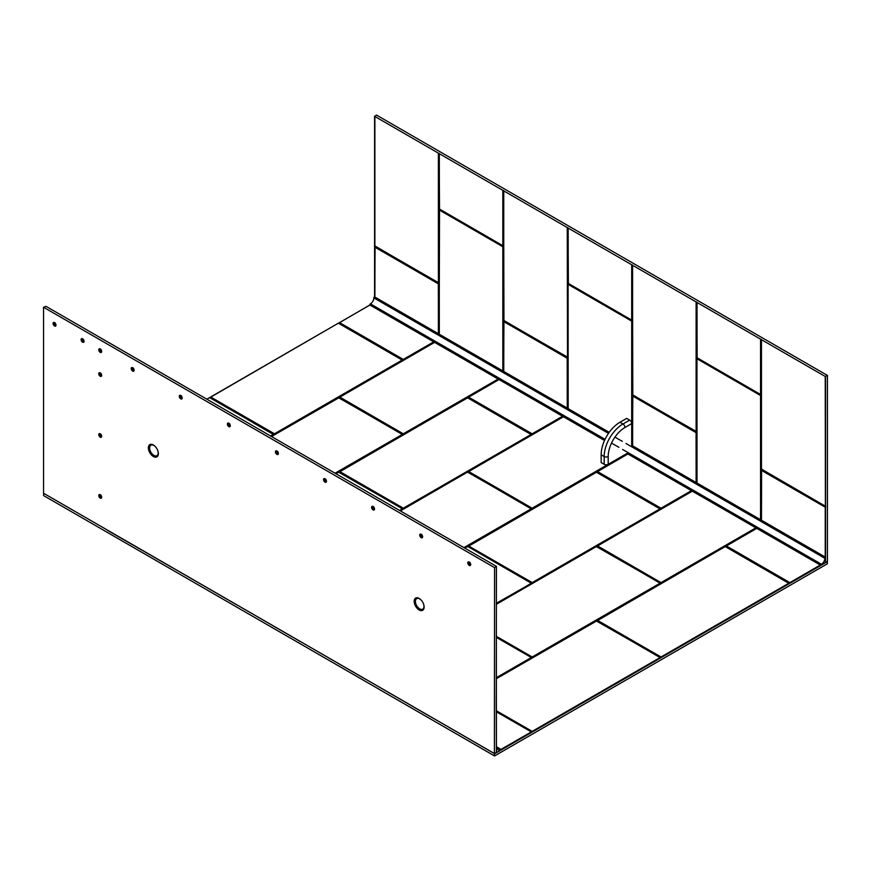 <?xml version="1.0" encoding="UTF-8"?>
<svg xmlns="http://www.w3.org/2000/svg" width="871" height="871" viewBox="0 0 871 871"><rect width="100%" height="100%" fill="white"/><g stroke="black" fill="none" stroke-linecap="round" stroke-linejoin="round"><path stroke-width="1.31" d="M825.436 562.601L825.436 557.168A0.947 0.544 120 0 0 824.848 558.3A4.747 2.744 -60 0 1 824.848 558.387A4.747 2.744 -60 0 1 821.418 564.234A0.947 0.544 120 0 0 820.743 565.312L827.276 561.534L827.45 563.755L494.565 755.952L494.336 753.491M107.982 530.428L43.757 493.356L43.55 495.566L494.565 755.952M430.132 716.43L494.249 753.535M365.7 679.228L429.817 716.343M301.268 642.025L365.395 679.14M236.836 604.833L300.963 641.949M172.774 567.87L236.531 604.746M107.819 530.526L172.099 567.544M339.342 322.695L369.925 305.035M338.427 323.217L402.609 360.322L274.768 434.139L210.357 397.35L338.481 323.108L210.651 396.991L274.474 433.78L402.326 359.973L338.481 323.108L209.878 397.535M274.376 433.78L210.651 396.991M273.548 434.291L209.867 397.514L206.841 399.19L210.477 397.089M496.437 711.836L531.332 731.901L501.01 749.376M531.179 731.956L496.579 752.468L496.437 746.959M496.437 711.683L531.473 731.912L501.195 749.528M496.437 637.441L531.332 657.507L496.437 677.616M531.179 657.561L496.437 678.139M496.437 637.289L531.473 657.518L496.437 677.878M403.229 359.385L339.516 322.597L369.935 305.035M403.229 433.78L339.821 397.111L434.618 342.379M339.821 397.176L434.487 342.303M339.668 397.35L403.088 433.965L339.668 397.35M532.094 433.78L468.674 397.176L499.039 379.582M468.674 397.176L498.909 379.506M468.533 397.35L531.952 433.965L468.533 397.35M532.094 508.185L468.674 471.505L563.472 416.774M468.674 471.57L563.341 416.697M468.533 471.744L531.952 508.359L468.533 471.744M660.958 508.185L597.539 471.57L627.904 453.976M597.539 471.57L627.773 453.9M597.397 471.744L660.806 508.359L597.397 471.744M660.958 582.579L597.539 545.899L692.336 491.179M597.539 545.965L692.205 491.102M597.397 546.139L660.806 582.753L597.397 546.139M789.812 582.579L726.403 545.965L756.768 528.37M726.403 545.965L756.638 528.294M726.251 546.139L789.67 582.753L726.251 546.139M827.45 561.621L494.565 753.807M464.689 548.055L468.054 546.509L531.473 583.124L496.437 603.745M496.437 603.483L531.332 583.341L496.437 603.222M467.368 546.509L468.054 546.509M496.437 604.126L596.232 546.509L660.338 583.124L532.486 657.333L496.437 636.908M532.486 657.333L531.8 657.333M532.203 656.974L660.185 583.113L532.203 656.974L496.437 636.385M496.437 678.52L596.232 620.903L660.338 657.518L532.486 731.727L496.437 711.313M660.218 657.529L532.203 731.368L496.437 710.79M496.437 678.585L596.406 620.871L660.185 657.507L532.203 731.368M596.232 620.903L596.918 620.903M661.35 657.333L597.245 620.315L725.097 546.509L789.191 583.516L660.664 657.333M661.056 656.974L789.05 583.113L661.056 656.974L597.245 620.315M725.097 546.509L725.783 546.509M597.245 620.718L725.38 546.487L788.908 583.167M660.958 656.974L597.539 620.359M532.486 582.928L468.391 545.921L596.232 472.115L660.338 509.121L531.8 582.928M660.218 508.74L532.203 582.579L468.391 545.921M468.391 546.313L596.744 472.082L660.185 508.947L532.203 582.579M596.232 472.115L596.918 472.115M532.094 582.579L468.533 545.91L596.526 472.093L660.044 508.762M271.393 436.458L338.514 397.709L402.609 434.324L335.498 473.476M402.489 434.335L335.041 473.214M338.514 397.709L271.458 436.502L338.677 397.688L402.467 434.542L335.27 473.345M338.656 397.709L339.2 397.709M403.632 508.533L339.527 471.527L467.368 397.709L531.473 434.727L402.946 508.533M531.354 434.335L403.338 508.185L339.527 471.527M339.646 471.538L467.89 397.688L531.332 434.542L403.338 508.185M467.368 397.709L468.054 397.709M339.527 471.919L467.662 397.699L531.179 434.368M403.229 508.185L339.821 471.57M335.825 473.661L339.2 472.115L402.609 508.718L399.931 510.667M402.489 508.74L399.473 510.406M338.514 472.115L402.446 508.697L399.702 510.537M400.257 510.863L467.52 472.104L531.473 508.718L464.363 547.87M531.354 508.74L463.905 547.609M531.277 508.686L467.912 472.104L531.332 508.947L464.134 547.739M825.577 376.49L825.577 562.481L827.45 561.436L827.45 375.434L376.435 115.048L374.878 116.474L632.596 265.274L825.229 376.479L827.45 375.434M825.229 376.479L825.392 506.78L761.679 469.992M825.316 506.28L761.461 469.273L761.461 339.668M374.584 296.88L374.584 116.115M503.286 190.422L502.937 245.829L439.528 209.214L439.18 153.416M503.057 190.379L502.861 245.709L439.365 208.975L439.311 153.677M632.139 264.817L631.802 320.234L568.382 283.619L568.044 227.81M631.921 264.784L631.715 320.103L568.219 283.369L568.175 228.071M761.004 339.211L760.655 394.628L697.159 357.894L696.898 302.204M760.775 339.178L760.579 394.509L697.083 357.774L697.029 302.466M825.741 506.399L761.33 469.012L761.33 339.407M761.515 470.416L825.229 507.205L825.229 557.048M761.461 520.237L761.592 470.198L825.229 507.205L825.741 506.78M696.898 482.959L696.898 358.591L760.655 395.009L761.004 519.976M697.083 358.819L760.546 395.521L760.546 519.715M697.029 483.035L696.963 358.721L760.503 395.434M632.477 445.767L632.814 395.586L696.234 432.201L696.571 482.774M632.651 396.022L696.071 432.637L696.125 482.512M632.596 445.843L632.738 395.804L696.071 432.637M568.044 408.564L568.044 284.196L631.802 320.604L632.139 445.571M568.219 284.425L631.693 321.127L631.693 445.31L631.693 423.611L624.975 427.487A23.724 13.696 120 0 0 608.198 456.546L608.198 464.297L626.989 453.453L820.743 565.312L790.204 582.928L820.515 565.181M568.175 408.641L568.11 284.327L631.638 321.04M503.612 371.362L503.95 321.192L567.369 357.807L567.718 408.379M503.797 321.628L567.206 358.231L567.261 408.118M503.743 371.438L503.874 321.41L567.206 358.231M439.18 334.17L439.528 209.595L503.286 246.809L503.286 371.177M439.365 210.031L502.828 246.733L502.828 370.915M439.311 334.246L439.245 209.922L502.774 246.645M374.748 296.967L375.096 246.798L438.505 283.413L438.853 333.974M374.933 247.222L438.353 283.837L438.396 333.713M374.878 297.044L375.009 247.016L438.353 283.837M439.528 209.214L439.18 208.626M438.853 153.22L438.505 283.031L374.748 245.829L374.748 116.213M374.813 245.96L374.813 116.409L374.813 245.981L438.625 282.792L374.878 246.09L374.878 116.474M567.718 227.625L567.718 357.23L503.95 320.811L503.612 190.607M503.874 320.691L567.489 357.197L503.743 320.484L503.743 190.869M696.571 302.019L696.571 431.624L632.814 395.216L632.477 265.013M696.343 301.976L696.147 431.7L632.596 394.879L632.596 265.274M608.198 464.297A2.853 1.644 180 0 1 604.169 464.297L604.169 456.546A26.576 15.34 -60 0 1 622.961 424.003L619.945 422.261L626.663 418.385L629.679 420.127A2.853 1.644 60 0 1 631.693 423.611M619.945 422.261A26.576 15.34 120 0 0 601.153 454.804L601.153 462.555L604.169 464.297M608.481 433.377L373.844 297.904A4.747 2.744 -60 0 1 373.844 297.991A4.747 2.744 -60 0 1 370.404 303.848L605.051 439.322M604.518 440.476L369.729 304.915A0.947 0.544 -60 0 1 370.404 303.848M825.436 557.168L631.693 445.31M609.221 432.343L374.421 296.782A0.947 0.544 -60 0 0 373.844 297.904M497.156 747.579A4.747 2.744 120 0 0 498.147 749.746A4.747 2.744 120 0 0 500.596 749.463L497.156 747.481A4.747 2.744 120 0 0 497.156 747.579M501.271 749.746A0.947 0.544 120 0 0 500.596 749.463M497.156 747.481A0.947 0.544 120 0 0 496.579 747.035M470.351 565.442A2.069 1.198 60 0 1 469.404 565.301A2.069 1.198 60 0 1 467.945 562.775A2.069 1.198 60 0 1 468.293 561.882M467.781 562.873A2.069 1.198 60 0 1 468.206 561.926A2.069 1.198 60 0 1 469.796 562.481A2.069 1.198 60 0 1 470.699 564.56A2.069 1.198 60 0 1 470.275 565.508A2.069 1.198 60 0 1 468.674 564.952A2.069 1.198 60 0 1 467.781 562.873M422.272 537.69A2.069 1.198 60 0 1 420.715 537.026A2.069 1.198 60 0 1 419.866 535.012A2.069 1.198 60 0 1 420.214 534.119M419.691 535.11A2.069 1.198 60 0 1 420.127 534.163A2.069 1.198 60 0 1 421.716 534.718A2.069 1.198 60 0 1 422.62 536.797A2.069 1.198 60 0 1 422.185 537.745A2.069 1.198 60 0 1 420.595 537.189A2.069 1.198 60 0 1 419.691 535.11M374.192 509.927A2.069 1.198 60 0 1 373.245 509.785A2.069 1.198 60 0 1 371.786 507.249A2.069 1.198 60 0 1 372.124 506.356M371.612 507.347A2.069 1.198 60 0 1 372.037 506.399A2.069 1.198 60 0 1 373.637 506.955A2.069 1.198 60 0 1 374.53 509.034A2.069 1.198 60 0 1 374.105 509.981A2.069 1.198 60 0 1 372.516 509.426A2.069 1.198 60 0 1 371.612 507.347M326.102 482.164A2.069 1.198 60 0 1 324.545 481.511A2.069 1.198 60 0 1 323.696 479.496A2.069 1.198 60 0 1 324.045 478.604M323.533 479.594A2.069 1.198 60 0 1 323.958 478.647A2.069 1.198 60 0 1 325.547 479.202A2.069 1.198 60 0 1 326.451 481.282A2.069 1.198 60 0 1 326.026 482.218A2.069 1.198 60 0 1 324.437 481.674A2.069 1.198 60 0 1 323.533 479.594M278.023 454.412A2.069 1.198 60 0 1 277.076 454.259A2.069 1.198 60 0 1 275.617 451.733A2.069 1.198 60 0 1 275.965 450.84M275.443 451.831A2.069 1.198 60 0 1 275.878 450.884A2.069 1.198 60 0 1 277.468 451.439A2.069 1.198 60 0 1 278.372 453.519A2.069 1.198 60 0 1 277.947 454.466A2.069 1.198 60 0 1 276.347 453.911A2.069 1.198 60 0 1 275.443 451.831M229.944 426.648A2.069 1.198 60 0 1 228.997 426.507A2.069 1.198 60 0 1 227.538 423.97A2.069 1.198 60 0 1 227.886 423.077M227.364 424.068A2.069 1.198 60 0 1 227.788 423.121A2.069 1.198 60 0 1 229.389 423.676A2.069 1.198 60 0 1 230.292 425.756A2.069 1.198 60 0 1 229.857 426.703A2.069 1.198 60 0 1 228.267 426.148A2.069 1.198 60 0 1 227.364 424.068M181.865 398.885A2.069 1.198 60 0 1 180.297 398.232A2.069 1.198 60 0 1 179.459 396.207A2.069 1.198 60 0 1 179.796 395.325M179.284 396.305A2.069 1.198 60 0 1 179.709 395.369A2.069 1.198 60 0 1 181.299 395.913A2.069 1.198 60 0 1 182.202 397.993A2.069 1.198 60 0 1 181.778 398.94A2.069 1.198 60 0 1 180.188 398.385A2.069 1.198 60 0 1 179.284 396.305M133.775 371.122A2.069 1.198 60 0 1 132.838 370.981A2.069 1.198 60 0 1 131.369 368.455A2.069 1.198 60 0 1 131.717 367.562M131.205 368.553A2.069 1.198 60 0 1 131.63 367.606A2.069 1.198 60 0 1 133.219 368.161A2.069 1.198 60 0 1 134.123 370.24A2.069 1.198 60 0 1 133.699 371.188A2.069 1.198 60 0 1 132.098 370.632A2.069 1.198 60 0 1 131.205 368.553M101.33 352.396A2.069 1.198 60 0 1 100.383 352.243A2.069 1.198 60 0 1 98.924 349.717A2.069 1.198 60 0 1 99.272 348.825M98.75 349.815A2.069 1.198 60 0 1 99.185 348.868A2.069 1.198 60 0 1 100.775 349.423A2.069 1.198 60 0 1 101.678 351.503A2.069 1.198 60 0 1 101.243 352.45A2.069 1.198 60 0 1 99.653 351.895A2.069 1.198 60 0 1 98.75 349.815M83.692 342.216A2.069 1.198 60 0 1 82.135 341.552A2.069 1.198 60 0 1 81.286 339.538A2.069 1.198 60 0 1 81.634 338.645M81.112 339.636A2.069 1.198 60 0 1 81.547 338.688A2.069 1.198 60 0 1 83.137 339.244A2.069 1.198 60 0 1 84.041 341.323A2.069 1.198 60 0 1 83.605 342.27A2.069 1.198 60 0 1 82.016 341.715A2.069 1.198 60 0 1 81.112 339.636M55.646 326.015A2.069 1.198 60 0 1 54.699 325.874A2.069 1.198 60 0 1 53.24 323.337A2.069 1.198 60 0 1 53.588 322.455M53.066 323.435A2.069 1.198 60 0 1 53.49 322.499A2.069 1.198 60 0 1 55.091 323.043A2.069 1.198 60 0 1 55.994 325.123A2.069 1.198 60 0 1 55.559 326.07A2.069 1.198 60 0 1 53.969 325.514A2.069 1.198 60 0 1 53.066 323.435M101.33 376.294A2.069 1.198 60 0 1 100.383 376.152A2.069 1.198 60 0 1 98.924 373.626A2.069 1.198 60 0 1 99.272 372.734M98.75 373.724A2.069 1.198 60 0 1 99.185 372.777A2.069 1.198 60 0 1 100.775 373.332A2.069 1.198 60 0 1 101.678 375.412A2.069 1.198 60 0 1 101.243 376.359A2.069 1.198 60 0 1 99.653 375.804A2.069 1.198 60 0 1 98.75 373.724M101.33 437.22A2.069 1.198 60 0 1 100.383 437.068A2.069 1.198 60 0 1 98.924 434.542A2.069 1.198 60 0 1 99.272 433.649M98.75 434.64A2.069 1.198 60 0 1 99.185 433.693A2.069 1.198 60 0 1 100.775 434.248A2.069 1.198 60 0 1 101.678 436.327A2.069 1.198 60 0 1 101.243 437.275A2.069 1.198 60 0 1 99.653 436.719A2.069 1.198 60 0 1 98.75 434.64M101.33 498.136A2.069 1.198 60 0 1 100.383 497.994A2.069 1.198 60 0 1 98.924 495.457A2.069 1.198 60 0 1 99.272 494.565M98.75 495.555A2.069 1.198 60 0 1 99.185 494.608A2.069 1.198 60 0 1 100.775 495.164A2.069 1.198 60 0 1 101.678 497.243A2.069 1.198 60 0 1 101.243 498.19A2.069 1.198 60 0 1 99.653 497.635A2.069 1.198 60 0 1 98.75 495.555M414.171 601.317A7.055 4.072 60 0 1 417.372 597.789A7.055 4.072 60 0 1 424.133 607.076A7.055 4.072 60 0 1 423.807 608.938A7.055 4.072 60 0 1 418.243 609.341A7.055 4.072 60 0 1 414.171 601.317M148.375 447.868A7.055 4.072 60 0 1 151.587 444.341A7.055 4.072 60 0 1 158.348 453.628A7.055 4.072 60 0 1 158.021 455.489A7.055 4.072 60 0 1 152.458 455.881A7.055 4.072 60 0 1 148.375 447.868M420.987 535.142L421.989 536.384L420.987 535.142L422.021 534.783M324.818 479.616L325.819 480.868L324.818 479.616L325.863 479.268M180.58 396.338L181.571 397.59L180.58 396.338L181.614 395.989M82.407 339.657L83.409 340.909L82.407 339.657L83.442 339.309M43.55 307.245L46.021 306.342L496.372 566.346L494.565 567.631L43.55 307.245L43.55 493.236L494.565 753.622L496.372 752.348M101.047 496.84L100.045 495.588L100.546 496.884L101.569 496.535M101.047 435.914L100.045 434.673L100.546 435.957L101.569 435.62M101.047 374.998L100.045 373.746L100.546 375.042L101.569 374.693M55.363 324.72L54.361 323.468L54.862 324.763L55.875 324.415M101.047 351.089L100.045 349.848L100.546 351.133L101.569 350.795M133.492 369.827L132.49 368.575L132.991 369.87L134.014 369.522M229.661 425.342L228.659 424.101L229.16 425.386L230.173 425.048M277.74 453.105L276.738 451.853L277.239 453.149L278.263 452.811M373.899 508.631L372.908 507.379L373.409 508.675L374.421 508.326M470.068 564.147L469.066 562.895L469.567 564.19L470.59 563.842M496.372 696.027L496.383 697.083M100.045 495.588L101.08 495.229M100.045 434.673L101.08 434.313M100.045 373.746L101.08 373.398M54.361 323.468L55.396 323.119M100.045 349.848L101.08 349.489M132.49 368.575L133.535 368.226M228.659 424.101L229.694 423.742M276.738 451.853L277.773 451.505M372.908 507.379L373.942 507.02M469.066 562.895L470.1 562.546M494.401 753.72L494.565 567.631M210.357 397.35L273.755 434.324L271.066 436.273M270.62 436.012L273.461 434.313L209.573 397.612M403.338 359.385L433.704 341.857M403.338 433.78L498.136 379.048M532.203 433.78L562.568 416.251M532.203 508.185L626.989 453.453M661.056 508.185L691.422 490.645M661.056 582.579L755.854 527.848M789.921 582.579L820.286 565.05M531.277 731.869L496.437 711.759L531.354 731.923M531.277 657.474L496.437 637.365L531.386 657.551M434.15 342.118L402.946 359.745L339.516 322.597M402.413 359.886L338.721 323.108L402.522 359.963M403.632 359.745L433.932 341.987M434.553 342.347L339.723 397.089M498.582 379.31L403.632 434.139L498.354 379.179M468.511 397.143L498.974 379.538L468.587 397.089M563.014 416.512L532.486 434.139L562.786 416.382M468.511 471.538L563.406 416.741L468.587 471.483M627.447 453.715L532.486 508.533L627.218 453.584M597.364 471.538L627.828 453.933L597.452 471.483M691.879 490.906L661.35 508.533L691.65 490.776M597.364 545.932L692.26 491.135L597.452 545.877M756.3 528.109L661.35 582.928L756.082 527.978M726.229 545.932L756.692 528.327L726.305 545.877M496.568 752.457L494.728 753.524M274.474 433.78L402.326 359.973M270.837 436.142L273.461 434.368M273.755 434.727L209.867 397.514L206.775 399.158M402.946 359.745L339.222 322.956M790.204 582.928L789.518 582.928M661.35 582.928L660.664 582.928M661.35 508.533L660.664 508.533M532.486 508.533L531.8 508.533M532.486 434.139L531.8 434.139M403.632 434.139L402.946 434.139M596.232 546.509L596.918 546.509M532.486 731.727L531.8 731.727M467.368 472.115L468.054 472.115M274.768 434.139L274.082 434.139M531.277 583.08L467.771 546.487L531.179 583.167M467.52 546.498L464.82 548.131M596.374 546.498L496.437 604.191L596.406 546.476L660.24 583.156M496.437 636.647L532.094 656.974M660.131 583.08L596.526 546.487L496.437 604.267M496.437 711.052L532.094 731.368M660.131 657.474L596.624 620.881L660.044 657.561M596.374 620.892L496.437 678.596M789.05 583.113L725.63 546.498M725.238 546.498L597.452 620.283M660.131 508.686L596.777 472.104M596.374 472.104L468.587 545.877M402.413 434.291L338.906 397.699L402.326 434.368M531.277 434.291L467.912 397.709M467.52 397.709L339.723 471.483M402.413 508.686L339.2 472.115M335.956 473.737L338.906 472.093L402.326 508.762M467.52 472.104L400.388 510.939M660.044 583.167L596.777 546.498M596.777 620.892L496.437 678.672M339.048 397.709L271.523 436.534M531.179 508.762L467.912 472.104M761.33 520.161L761.33 470.188M761.679 469.611L761.33 469.012M697.246 358.014L696.898 357.415M632.814 395.216L632.477 394.617M568.382 283.619L568.044 283.021M503.95 320.811L503.612 320.223M375.096 246.417L374.748 245.829M438.505 283.413L438.853 284M502.937 246.21L503.286 246.809M567.369 357.807L567.718 358.406M631.802 320.604L632.139 321.203M696.234 432.201L696.571 432.8M760.655 395.009L761.004 395.597M502.828 245.557L502.828 190.346M631.693 319.951L631.693 264.74M760.546 394.356L760.546 339.135M439.245 153.601L439.409 209.084L502.807 245.676M631.747 320.114L568.273 283.489L568.099 227.973L568.11 283.151M568.306 283.5L631.66 320.082M696.963 302.4L696.963 357.546M697.159 357.894L760.525 394.476M761.559 469.48L825.283 506.269L761.396 469.175L761.396 339.57L761.396 469.142M761.396 470.384L761.396 520.194L761.406 470.286M760.775 519.845L760.546 395.521M696.963 358.787L696.963 483.002M696.343 482.643L696.125 432.724M632.531 395.978L632.531 445.8L632.542 395.891M631.921 445.44L631.693 321.127M567.489 408.249L567.261 358.329M503.057 371.046L502.828 246.733M439.245 209.987L439.245 334.203L439.256 209.9M438.625 333.843L438.396 283.935M374.813 247.19L374.813 297.011L374.824 247.092M375.009 246.297L438.374 282.879M438.396 153.144L438.396 282.759L438.625 153.187M503.678 190.803L503.678 320.354L567.261 357.295M567.261 227.549L567.489 357.197L567.489 227.581M632.531 265.198L632.531 394.748M632.531 265.165L632.531 394.781L696.179 431.711M439.245 208.757L439.234 153.579M632.738 395.096L696.114 431.689M696.125 301.943L696.125 431.548M624.975 427.487A2.853 1.644 60 0 0 622.961 424.003L629.679 420.127M608.198 456.546A2.853 1.644 0 0 1 604.169 456.546L601.153 454.804M611.529 443.056L618.867 447.302M622.58 449.447L821.418 564.234M824.848 558.3L626.02 443.502M622.297 441.357L614.959 437.111M423.85 608.818A6.881 3.974 60 0 1 418.407 609.047A6.881 3.974 60 0 1 414.487 601.273A6.881 3.974 60 0 1 417.503 597.811M158.065 455.37A6.881 3.974 60 0 1 153.568 456.252A6.881 3.974 60 0 1 148.701 447.814A6.881 3.974 60 0 1 151.706 444.362M423.742 604.616A6.064 3.506 60 0 1 423.981 606.358A6.064 3.506 60 0 1 419.691 608.84A6.064 3.506 60 0 1 415.402 601.415A6.064 3.506 60 0 1 421.096 600.01M157.956 451.156A6.064 3.506 60 0 1 153.906 455.391A6.064 3.506 60 0 1 149.616 447.955A6.064 3.506 60 0 1 153.906 445.484A6.064 3.506 60 0 1 155.299 446.562M496.437 752.446L496.372 697.04M496.372 566.542L496.372 696.212M496.372 752.544L496.209 696.833M338.732 323.141L369.859 304.992M434.542 342.336L339.646 397.143M531.354 583.135L467.89 546.476M597.364 620.326L725.26 546.476L789.028 583.091M439.409 209.084L502.894 245.72M696.963 302.368L697.138 357.883L760.612 394.519M696.963 482.991L696.974 358.689M503.667 190.771L503.667 320.386M496.437 746.73L501.086 749.408M496.263 696.942L496.437 566.455"/></g></svg>
